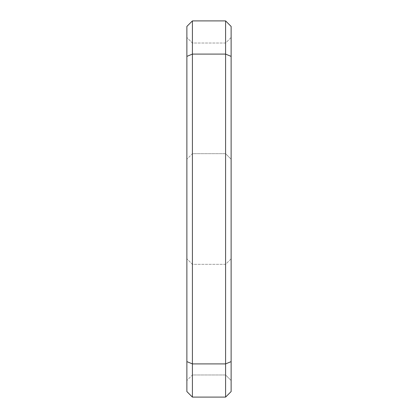 <?xml version="1.0" encoding="UTF-8"?>
<svg xmlns="http://www.w3.org/2000/svg" width="418" height="418" viewBox="0 0 418 418"><rect width="100%" height="100%" fill="white"/><g stroke="black" fill="none" stroke-linecap="round" stroke-linejoin="round"><path stroke-width="0.31" stroke-dasharray="2.09 1.57" d="M231.128 319.645L231.128 380.505L225.595 374.972L192.405 374.972L192.405 264.322L192.405 374.972L192.405 264.322L192.405 374.972L192.405 319.645L192.405 374.972L186.872 380.505L192.405 374.972L225.595 374.972L231.128 380.505L231.128 319.645M225.595 319.645L225.595 374.972L225.595 319.645M192.405 20.9L225.595 20.9L231.128 26.433L231.128 391.567L225.595 397.1L225.595 54.094L192.405 54.094L186.872 56.388L186.872 26.433L192.405 20.9L192.405 363.906L186.872 361.612L186.872 56.388M231.128 98.355L231.128 159.211L225.595 153.678L192.405 153.678L192.405 43.028L192.405 153.678L192.405 43.028L192.405 153.678L192.405 98.355L192.405 153.678L186.872 159.211L192.405 153.678L225.595 153.678L231.128 159.211L231.128 37.495L231.128 98.355M186.872 319.645L186.872 380.505L186.872 319.645M231.128 361.612L225.595 363.906L192.405 363.906L192.405 397.1L186.872 391.567L186.872 361.612M186.872 98.355L186.872 37.495L186.872 98.355M225.595 98.355L225.595 43.028L225.595 98.355M225.595 397.1L192.405 397.1M231.128 56.388L225.595 54.094L225.595 20.9M231.128 258.789L225.595 264.322L192.405 264.322L186.872 258.789L192.405 264.322L225.595 264.322L231.128 258.789M231.128 37.495L225.595 43.028L192.405 43.028L186.872 37.495L192.405 43.028L225.595 43.028L231.128 37.495"/><path stroke-width="0.63" d="M225.595 20.9L225.595 397.1L231.128 391.567L231.128 26.433L225.595 20.9L192.405 20.9L186.872 26.433L186.872 391.567L192.405 397.1L192.405 363.906L186.872 361.612M231.128 361.612L225.595 363.906L192.405 363.906L192.405 54.094L186.872 56.388M231.128 56.388L225.595 54.094L192.405 54.094L192.405 20.9M192.405 397.1L225.595 397.1"/></g></svg>
